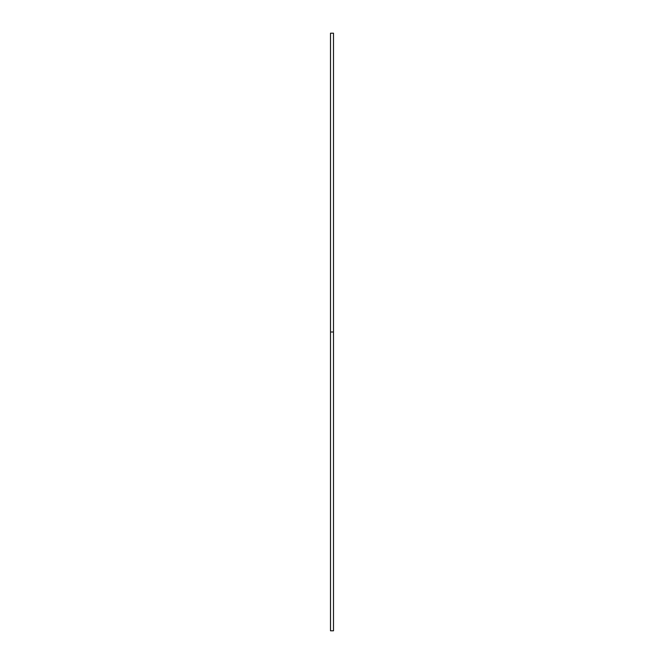 <?xml version="1.0" encoding="UTF-8"?>
<svg xmlns="http://www.w3.org/2000/svg" width="664" height="664" viewBox="0 0 664 664"><rect width="100%" height="100%" fill="white"/><g stroke="black" fill="none" stroke-linecap="round" stroke-linejoin="round"><path stroke-width="1" d="M330.506 630.8L330.506 33.2L330.506 630.8L333.494 630.8L333.494 332L330.506 332L333.494 332L333.494 33.2L333.494 630.8M330.506 33.2L333.494 33.2"/></g></svg>
